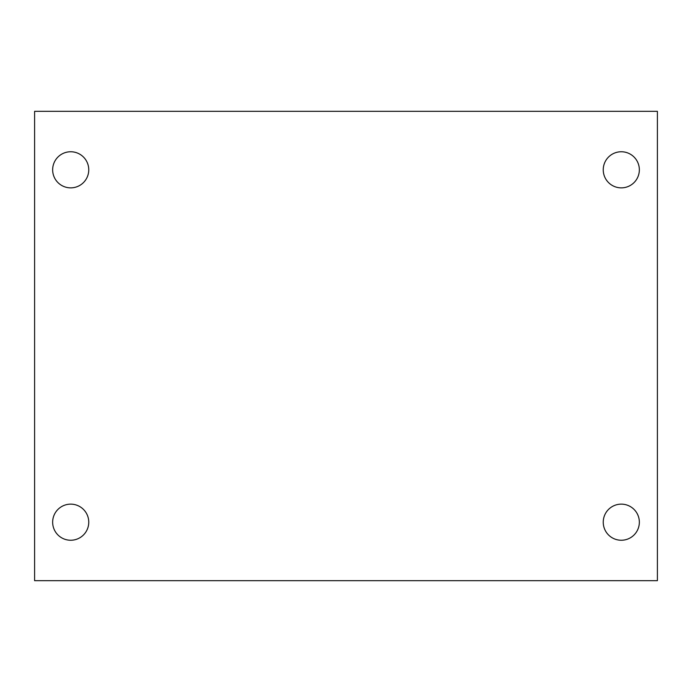<?xml version="1.0" encoding="UTF-8"?>
<svg xmlns="http://www.w3.org/2000/svg" width="692" height="692" viewBox="0 0 692 692"><rect width="100%" height="100%" fill="white"/><g stroke="black" fill="none" stroke-linecap="round" stroke-linejoin="round"><path stroke-width="1.04" d="M34.6 111.325L657.4 111.325L657.4 580.674L34.6 580.674L34.6 111.325M70.705 504.139A18.053 18.053 0 0 1 88.758 522.192A18.053 18.053 0 0 1 70.705 540.244A18.053 18.053 0 0 1 52.653 522.192A18.053 18.053 0 0 1 70.705 504.139M621.295 504.139A18.053 18.053 0 0 1 639.347 522.192A18.053 18.053 0 0 1 621.295 540.244A18.053 18.053 0 0 1 603.242 522.192A18.053 18.053 0 0 1 621.295 504.139M621.295 151.756A18.053 18.053 0 0 1 639.347 169.808A18.053 18.053 0 0 1 621.295 187.861A18.053 18.053 0 0 1 603.242 169.808A18.053 18.053 0 0 1 621.295 151.756M70.705 151.756A18.053 18.053 0 0 1 88.758 169.808A18.053 18.053 0 0 1 70.705 187.861A18.053 18.053 0 0 1 52.653 169.808A18.053 18.053 0 0 1 70.705 151.756"/></g></svg>
